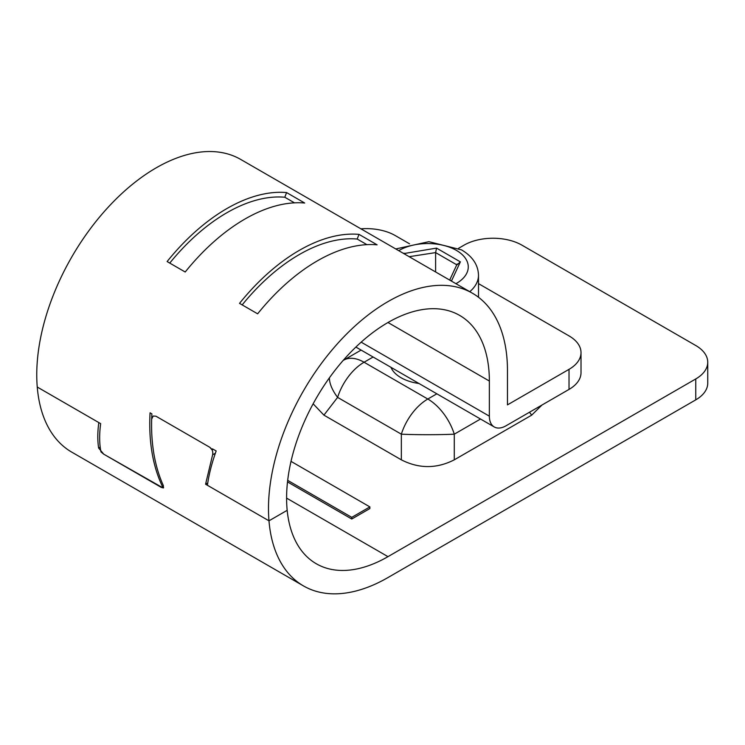 <?xml version="1.0" encoding="UTF-8"?>
<svg xmlns="http://www.w3.org/2000/svg" width="745" height="745" viewBox="0 0 745 745"><rect width="100%" height="100%" fill="white"/><g stroke="black" fill="none" stroke-linecap="round" stroke-linejoin="round"><path stroke-width="1.12" d="M361.167 342.16L489.363 416.166A23.551 13.596 120 0 0 494.242 426.95A23.551 13.596 120 0 0 506.023 425.786L569.022 389.412L569.022 369.343A40.966 23.654 0 0 0 581.016 352.618A40.966 23.654 0 0 0 569.022 335.893L478.504 283.631M489.363 416.166L489.363 381.049A143.375 82.779 120 0 0 459.665 315.414A143.375 82.779 120 0 0 344.209 359.248A143.375 82.779 120 0 0 287.179 510.316L268.982 520.82A168.985 97.558 -60 0 1 337.28 343.92A168.985 97.558 -60 0 1 472.47 293.241A168.985 97.558 -60 0 1 507.466 370.591L507.466 404.88L569.022 369.343M581.016 352.618L581.016 372.686A40.966 23.654 180 0 1 569.022 389.412M409.554 243.82L395.222 235.55A40.966 23.654 0 0 0 360.906 228.827M207.762 482.946L205.573 484.213L212.604 454.85C213.219 451.731 212.288 449.216 209.801 447.298L155.929 416.194L153.172 416.045L155.929 416.194L209.801 447.298L212.074 449.906L212.455 448.835L216.171 450.976C211.776 463.204 208.861 474.649 207.427 485.284L268.982 520.82A168.985 97.558 120 0 0 303.485 585.924L71.753 452.131A168.985 97.558 -60 0 1 37.25 387.037L98.806 422.573C97.539 431.951 97.474 440.425 98.61 447.996L103.76 454.189L163.136 487.975C152.883 467.013 148.525 441.953 150.062 412.804L151.878 413.857L151.654 419.146L153.172 416.045L151.654 419.146C150.956 444.542 154.867 466.715 163.379 485.684L163.416 487.882L161.265 487.388L103.76 454.189L100.948 451.889C99.327 443.638 99.234 434.223 100.659 423.644L37.25 387.037A168.985 97.558 -60 0 1 105.539 210.127A168.985 97.558 -60 0 1 240.737 159.449L472.47 293.241M359.015 234.377A168.985 97.558 120 0 0 239.527 303.364L257.63 313.822A168.985 97.558 -60 0 1 377.119 244.835L359.015 234.377L357.2 239.043A163.863 94.606 -60 0 0 242.181 304.901M185.207 272.009L167.103 261.56A168.985 97.558 -60 0 1 286.592 192.573L304.696 203.022A168.985 97.558 -60 0 0 185.207 272.009M163.621 487.696L163.136 487.975M212.074 449.906L213.2 449.263M366.922 244.658L357.2 239.043M169.758 263.087A163.863 94.606 -60 0 1 284.786 197.239L286.592 192.573M294.499 202.845L284.786 197.239M303.485 585.924A168.985 97.558 120 0 0 387.977 577.552L695.755 399.86L695.755 378.954A40.966 23.654 0 0 0 707.75 362.238A40.966 23.654 0 0 0 695.755 345.512L521.947 245.17A40.966 23.654 0 0 0 464.014 245.17L458.575 248.308M695.755 378.954L387.977 556.645A143.375 82.779 -60 0 1 316.29 563.751A143.375 82.779 -60 0 1 287.179 510.316L268.982 520.82L205.573 484.213M480.516 419.025L454.282 434.177L454.282 459.833L531.688 415.142L541.978 405.019M436.84 393.816L427.807 399.031A40.966 23.654 -120 0 1 454.282 434.177A40.966 2.226 180 0 1 401.341 434.177L337.606 397.383L323.926 415.142L313.142 403.799M323.926 415.142L401.341 459.833C418.988 468.819 436.635 468.819 454.282 459.833M287.505 481.922L351.77 519.023L369.874 508.565L369.874 506.898L291.016 461.369M707.75 362.238L707.75 383.135A40.966 23.654 180 0 1 695.755 399.86M419.007 383.507A37.893 21.875 180 0 1 401.015 377.706A37.893 21.875 180 0 1 390.948 367.313M361.111 350.085L343.594 360.208A40.966 23.654 60 0 1 364.072 362.238L373.115 357.013M401.341 459.833L401.341 434.177A40.966 23.654 -60 0 1 427.807 399.031L364.072 362.238A40.966 23.654 -60 0 0 337.606 397.383A40.966 20.022 -142.4 0 1 329.392 377.864M351.77 519.023L351.77 517.347L369.874 506.898M287.682 480.348L351.77 517.347M403.781 253.579L436.533 248.113L435.611 252.602L435.611 271.962M403.976 253.151L405.541 254.594M436.533 248.113L460.363 261.868L456.936 264.913M460.363 261.868L451.638 280.66L450.073 280.306M489.363 381.049L387.977 322.51M286.592 498.116L387.977 556.645M212.604 454.85L215.361 453.258M529.462 412.246L531.688 415.142M100.193 447.084L98.61 447.996M455.94 283.696A40.453 23.356 0 0 0 456.415 250.394A40.453 23.356 0 0 0 398.733 250.665M451.638 280.66L450.893 280.781M469.778 291.686A50.697 29.269 0 0 0 478.504 275.268C478.169 264.857 472.516 256.392 461.537 249.882L428.906 241.678L395.772 248.951M409.163 256.69L435.611 252.602L456.769 264.81M355.877 347.068L494.242 426.95M478.504 275.268L478.504 297.255M457.141 264.009L449.682 280.083M391.963 369.324L391.963 367.9"/></g></svg>
